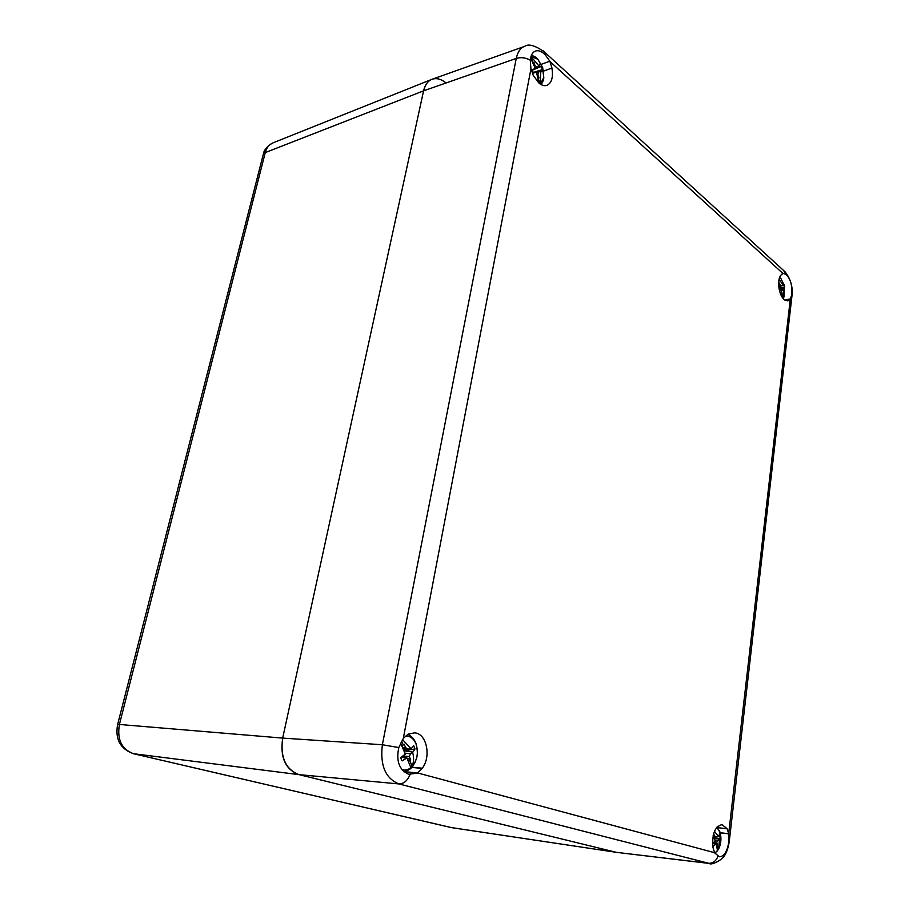 <?xml version="1.0" encoding="UTF-8"?>
<svg xmlns="http://www.w3.org/2000/svg" width="909" height="909" viewBox="0 0 909 909"><rect width="100%" height="100%" fill="white"/><g stroke="black" fill="none" stroke-linecap="round" stroke-linejoin="round"><path stroke-width="1.36" d="M406.948 758.072L410.732 759.958L409.277 756.47L410.538 753.731L412.641 752.572L415.004 748.936L413.675 745.721L411.073 748.789L402.642 739.687M415.004 748.936L404.357 750.777L403.744 749.027M400.608 743.028L405.289 754.106L400.721 757.629L401.301 759.356L402.085 760.867L406.891 757.936L410.55 766.889M412.641 752.572C414.049 757.254 413.879 761.844 412.152 766.344L412.095 766.48C417.447 759.788 418.708 752.163 415.89 743.619C413.504 738.313 410.004 735.824 405.391 736.154M412.095 766.48L410.891 767.696M401.926 769.65C405.005 770.616 407.982 769.946 410.857 767.65M408.118 760.924L410.732 759.958M401.869 746.005L404.175 744.21L405.63 747.709L408.175 749.061L411.073 748.789M403.153 756.004L402.96 756.742M403.312 756.254L404.982 757.083M404.175 744.21L402.494 745.38M412.856 752.038L404.21 750.857M410.538 753.731L404.891 753.152M409.277 756.47L403.187 756.106M402.267 756.618L406.891 757.936M406.368 758.038L401.358 757.22M405.63 747.709L402.562 747.63M408.175 749.061L403.153 749.027M537.912 77.595L539.003 77.833L537.867 74.368L539.014 71.641L542.423 69.561L533.14 72.481L532.39 70.198L541.389 66.368L539.605 66.721L530.97 56.472M542.423 69.561L541.389 66.368M530.583 57.949L535.253 68.368L531.629 70.061L532.072 71.697L532.685 73.277L536.492 72.175L538.867 82.992M540.344 84.117L543.787 77.447L542.696 67.641L537.958 59.346L531.015 56.347M540.832 70.493L540.116 83.969M539.003 77.833L537.98 77.879M530.958 56.506L533.026 62.812L533.878 62.176L535.015 65.664L537.151 67.005L539.605 66.721M533.878 62.176L533.151 63.085M533.14 72.481L532.549 72.959M540.98 70.198L533.015 72.527M539.014 71.641L536.56 72.39M537.867 74.368L537.185 74.606M536.094 72.061L532.606 73.084M531.685 70.198L532.39 70.198M535.003 68.72L531.663 70.209M535.015 65.664L534.333 65.925M537.151 67.005L535.071 67.88M539.901 66.868L532.265 70.254M781.604 290.994L784.706 286.903L784.012 284.483L783.24 285.335L779.104 279.313M778.683 282.551L780.604 287.369L779.047 288.505M783.047 298.402L783.978 296.936L784.422 285.596L780.945 278.574L779.604 277.552M784.058 288.187L782.956 298.288M779.592 291.062L781.422 290.244L782.354 297.459M781.854 292.164L782.104 293.743M778.718 282.029L779.649 284.528L781.274 285.551L783.24 285.335M784.706 286.903L779.558 288.21M784.126 287.914L779.058 288.608M782.569 289.051L779.24 289.573M781.161 290.198L779.433 290.425M781.274 285.551L780.07 285.846M783.399 285.392L780.206 286.221M716.417 844.427L717.576 844.984L716.678 842.37L717.803 840.325L719.485 839.461L720.405 836.428L719.576 834.03L718.508 836.632L714.474 831.28M712.611 845.018L713.145 846.279L716.247 843.882L717.542 850.79L714.713 852.96L713.008 847.631C711.827 834.121 714.826 826.451 722.007 824.622L727.03 828.61L728.779 833.746L728.882 841.314C727.382 851.46 724.178 856.619 719.269 856.767L714.633 852.801M713.111 835.769L715.258 841.018L712.508 843.7M719.485 839.461L718.633 848.995L715.053 853.244M716.758 827.326L720.042 832.053M716.599 845.018L717.576 844.984M713.645 833.621L714.406 835.826L716.281 836.837L718.508 836.632M720.405 836.428L713.804 837.382M719.576 839.03L714.122 838.143M717.803 840.325L714.838 839.939M716.678 842.37L714.349 842.154M713.474 842.916L716.247 843.882M715.928 843.984L712.861 843.416M714.406 835.826L713.111 835.735M716.281 836.837L713.508 836.678M445.864 82.799C440.967 78.901 436.286 77.754 431.82 79.367C427.696 81.117 424.957 84.935 423.583 90.832L282.688 738.097C279.904 757.356 285.335 769.537 299.004 774.638L615.847 852.222L299.004 774.638C285.54 769.366 280.097 757.186 282.688 738.097L119.409 724.473L265.258 152.587C266.587 147.713 269.155 144.474 272.961 142.872L431.639 79.447M133.373 753.697L451.716 827.656L616.586 852.369L451.023 827.531L133.634 753.743C121.67 749.38 116.92 739.631 119.409 724.473L117.602 724.632C115.011 739.085 120.204 748.766 133.203 753.663L299.004 774.638L398.915 783.933C385.439 778.434 379.917 765.367 382.371 744.744L398.801 747.562L403.312 738.403L408.164 734.12L414.481 732.881C426.457 733.063 431.548 756.311 422.287 768.207L417.39 773.173L408.584 774.263C399.233 769.991 395.972 761.094 398.801 747.562M720.292 832.871L728.688 833.871M787.41 300.868L784.115 299.527C778.899 295.368 776.775 280.211 780.74 275.291L783.013 273.37L786.058 274.37C790.5 278.824 792.421 285.517 791.796 294.414L790.398 299.106L788.058 300.754M404.971 771.684L417.288 772.945M541.764 71.743L551.911 68.061C553.388 77.174 551.729 82.946 546.945 85.366C544.389 86.196 541.662 85.389 538.798 82.924L533.163 75.242L530.89 68.311L530.265 60.142C530.856 55.199 532.56 52.188 535.39 51.109C538.298 50.04 541.537 51.222 545.116 54.676L549.831 61.187L551.911 68.061M543.559 71.084L552.047 68.005M539.56 64.971L549.706 61.233M617.075 852.426L708.395 863.277C712.815 863.482 715.997 861.175 717.94 856.358M530.265 60.142C525.527 57.608 520.846 57.04 516.232 58.437L423.583 90.832L282.688 738.097L382.371 744.744L516.232 58.437C517.766 51.824 520.539 47.813 524.561 46.393L432.105 79.253C428.219 80.412 425.378 84.276 423.583 90.832L265.258 152.587L263.099 155.019L117.636 724.496M411.686 767.389L422.39 768.435M411.879 767.185L422.287 768.207M616.768 852.392L709.293 863.448L398.915 783.933C403.698 783.933 407.414 780.808 410.084 774.536M784.899 300.129L790.398 299.106M784.694 299.981L790.353 298.936M782.16 273.723L783.058 273.541M717.644 827.656L726.927 828.735M720.258 832.724L728.779 833.746M412.152 766.344L409.504 760.004M403.198 744.857L401.664 741.176M539.923 83.821L537.992 77.958M782.672 297.913L782.354 296.8M718.292 849.767L716.644 845.018M728.711 833.405L790.285 299.266M782.865 273.404L550.002 61.562M530.97 68.72L403.312 738.403M417.697 772.98L714.588 852.699M786.058 274.37L783.558 270.45M542.843 50.529L544.298 51.87L545.116 54.676M791.932 296.175L791.796 294.414M404.107 771.911C413.175 768.389 411.413 767.094 414.663 763.162L416.549 758.39C416.72 756.64 418.617 754.652 415.913 743.267C414.243 739.017 411.527 736.051 407.755 734.358M541.116 84.594C542.889 81.901 543.787 79.515 543.787 77.447L542.503 67.732L537.958 59.346C536.799 57.676 534.617 56.335 531.401 55.335M783.138 298.516L783.978 296.936M779.649 277.404L780.945 278.574M718.633 848.995C721.042 843.882 721.553 838.53 720.167 832.905L717.042 826.985M263.303 154.212C263.996 149.883 267.212 146.099 272.961 142.872M451.716 827.656L450.739 827.474M709.293 863.448C711.224 865.72 723.689 859.369 725.087 854.562C726.916 851.79 728.302 847.438 729.257 841.495L792.046 295.152C792.864 286.505 790.523 278.733 785.058 271.814L544.298 51.87C534.981 45.37 528.402 43.552 524.561 46.393"/></g></svg>
